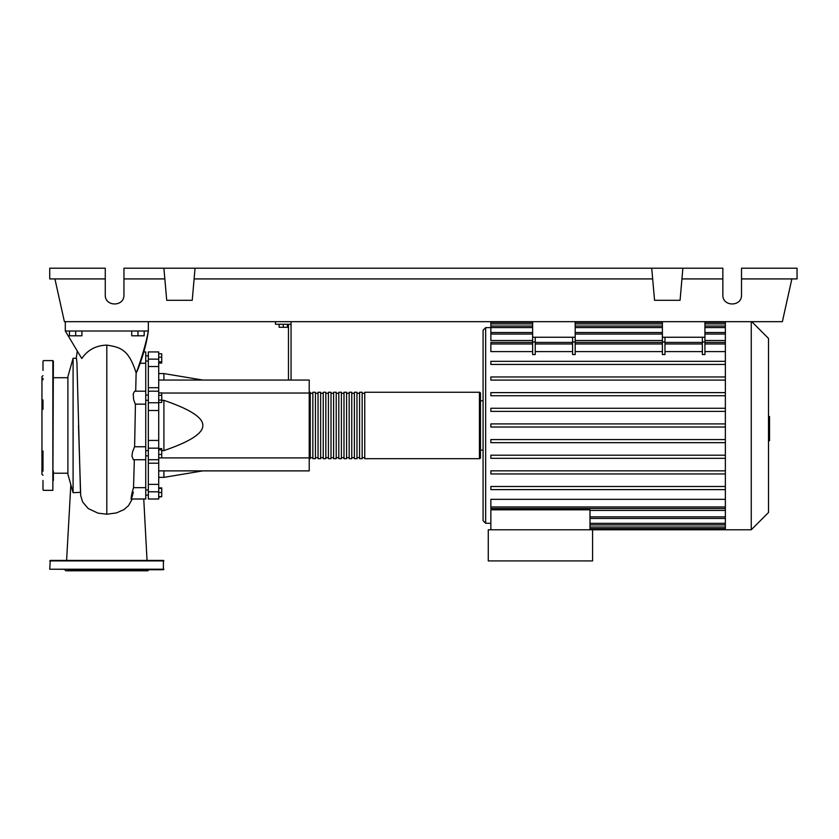 <?xml version="1.0" encoding="UTF-8"?>
<svg xmlns="http://www.w3.org/2000/svg" width="839" height="839" viewBox="0 0 839 839"><rect width="100%" height="100%" fill="white"/><g stroke="black" fill="none" stroke-linecap="round" stroke-linejoin="round"><path stroke-width="1.26" d="M145.745 455.839L148.335 455.839M145.745 450.648L148.335 450.648M279.114 324.274L279.114 327.283L287.42 327.283L287.42 324.274M283.267 324.274L283.267 327.283M291.06 380.057L291.06 324.274L275.486 324.274L275.486 321.673M291.06 324.274L291.06 321.673M288.459 324.274L288.459 380.057M158.718 380.057L309.224 380.057L309.224 470.878L158.718 470.878M309.224 457.905L158.718 457.905L161.728 457.874L161.728 448.613L158.718 448.613M309.224 393.03L161.728 393.03M161.728 450.595L163.909 450.595C190.117 441.65 203.09 433.27 202.828 425.467C203.09 417.665 190.117 409.285 163.909 400.339L161.728 400.339M158.718 373.575L163.909 373.575L163.909 380.057M163.909 470.878L163.909 477.37L158.718 477.37M163.909 400.339L163.909 450.595M158.718 449.851L161.728 449.851M158.718 454.486L161.728 454.486M158.718 496.678L161.728 496.678L161.728 487.889L158.718 487.889M158.718 492.524L161.728 492.524M158.718 488.371L161.728 488.371M158.718 497.149L161.728 496.678M158.718 353.785L161.728 353.785L161.728 363.046L158.718 363.046M158.718 361.808L161.728 361.808M158.718 357.173L161.728 357.173M158.718 395.295L161.728 395.295L161.728 392.904L158.718 392.904M158.718 402.489L161.728 402.489L161.728 395.295M158.718 400.088L161.728 400.088M158.718 440.433L148.335 440.433L148.335 448.173L158.718 448.173L158.718 351.929L148.335 351.929L158.718 351.929M148.335 440.433L148.335 410.502L158.718 410.502M158.718 402.762L148.335 402.762L148.335 410.502M158.718 484.386L148.335 484.386L148.335 491.801L158.718 491.801L158.718 448.173M148.335 484.386L148.335 463.222L158.718 463.222M148.335 459.688L148.335 463.222M158.718 387.712L148.335 387.712L148.335 391.205L158.718 391.205M148.335 387.712L148.335 366.549L158.718 366.549M158.718 359.134L148.335 359.134L148.335 366.549M158.718 491.801L158.718 499.006L148.335 499.006L148.335 491.801M158.718 459.688L148.335 459.73L148.335 448.173M148.335 402.762L148.335 391.205M148.335 359.134L148.335 351.929M309.224 457.643A1.038 1.038 0 0 0 310.262 458.681L310.262 392.253A1.038 1.038 0 0 0 309.224 393.292M479.436 458.681L364.745 458.681L364.745 392.253L479.436 392.253A1.038 1.038 0 0 1 480.474 393.292L480.474 457.643A1.038 1.038 0 0 1 479.436 458.681L479.436 392.253M312.853 393.292L310.262 393.292M312.853 457.643L310.262 457.643M362.154 458.681L359.564 458.681L359.564 392.253L362.154 392.253L362.154 458.681M356.963 458.681L354.373 458.681L354.373 392.253L356.963 392.253L356.963 458.681M351.772 458.681L349.181 458.681L349.181 392.253L351.772 392.253L351.772 458.681M346.58 458.681L343.99 458.681L343.99 392.253L346.58 392.253L346.58 458.681M341.4 458.681L338.799 458.681L338.799 392.253L341.4 392.253L341.4 458.681M336.208 458.681L333.607 458.681L333.607 392.253L336.208 392.253L336.208 458.681M331.017 458.681L328.416 458.681L328.416 392.253L331.017 392.253L331.017 458.681M325.826 458.681L323.235 458.681L323.235 392.253L325.826 392.253L325.826 458.681M320.634 458.681L318.044 458.681L318.044 392.253L320.634 392.253L320.634 458.681M315.443 458.681L312.853 458.681L312.853 392.253L315.443 392.253L315.443 458.681M318.044 393.292L315.443 393.292M318.044 457.643L315.443 457.643M323.235 393.292L320.634 393.292M323.235 457.643L320.634 457.643M328.416 393.292L325.826 393.292M328.416 457.643L325.826 457.643M333.607 393.292L331.017 393.292M333.607 457.643L331.017 457.643M338.799 393.292L336.208 393.292M338.799 457.643L336.208 457.643M343.99 393.292L341.4 393.292M343.99 457.643L341.4 457.643M349.181 393.292L346.58 393.292M349.181 457.643L346.58 457.643M354.373 393.292L351.772 393.292M354.373 457.643L351.772 457.643M359.564 393.292L356.963 393.292M359.564 457.643L356.963 457.643M364.745 393.292L362.154 393.292M364.745 457.643L362.154 457.643M751.765 321.673L768.503 338.411L768.503 512.524L751.251 529.776L488.267 529.776L488.267 560.924L592.575 560.924L592.575 529.776M751.251 321.673L751.251 529.776M725.368 321.673L725.368 529.776M490.857 327.64L485.666 327.64L483.075 330.241L483.075 520.694L485.666 523.295L490.857 523.295M483.075 450.124L480.474 450.124M480.474 400.822L483.075 400.822L483.075 425.467M490.857 529.776L490.857 509.808L589.985 509.808L589.985 529.776M589.985 510.427L725.368 510.427M725.368 506.966L490.857 506.966L490.857 499.331L725.368 499.331M725.368 351.604L704.928 351.604M704.928 341.966L704.928 354.54L702.337 354.54L702.337 341.966L704.928 341.966L704.928 337.247L662.38 337.247L662.38 354.54L664.97 354.54L664.97 337.247M702.337 351.604L664.97 351.604M662.38 351.604L575.187 351.604M575.187 341.966L575.187 354.54L572.597 354.54L572.597 341.966L575.187 341.966L575.187 337.247L532.639 337.247L532.639 354.54L535.23 354.54L535.23 337.247M572.597 351.604L535.23 351.604M532.639 351.604L490.857 351.604L490.857 342.417L532.639 342.417M725.368 340.508L704.928 340.508M662.38 340.508L575.187 340.508M532.639 340.508L490.857 340.508L490.857 322.354L532.639 322.354M702.337 337.247L702.337 341.966M572.597 337.247L572.597 341.966M725.368 439.563L490.857 439.563L490.857 442.667L725.368 442.667M725.368 486.494L490.857 486.494L490.857 489.609L725.368 489.609M725.368 455.21L490.857 455.21L490.857 458.314L725.368 458.314M725.368 470.847L490.857 470.847L490.857 473.962L725.368 473.962M725.368 427.03L490.857 427.03L490.857 423.915L725.368 423.915M490.857 321.673L490.857 322.354M725.368 408.268L490.857 408.268L490.857 411.383L725.368 411.383M725.368 361.326L490.857 361.326L490.857 364.441L725.368 364.441M725.368 392.621L490.857 392.621L490.857 395.735L725.368 395.735M725.368 376.973L490.857 376.973L490.857 380.088L725.368 380.088M490.857 506.966L490.857 508.518L725.368 508.518M575.187 321.673L575.187 337.247M532.639 321.673L532.639 337.247M704.928 321.673L704.928 337.247M662.38 321.673L662.38 337.247M768.503 416.511L769.541 416.511L769.541 434.424L768.503 434.424M769.541 432.274L768.503 432.274M769.541 434.424L769.541 440.643L768.503 440.643M769.541 440.643L768.503 441.02M73.087 492.671L73.087 358.263L67.896 376.69L67.896 474.255L73.087 492.671L80.334 492.357M73.087 358.263L76.464 358.263L76.947 363.056L80.481 492.336M69.459 331.017L69.459 335.789L81.907 335.789L81.907 331.017M75.678 331.017L75.678 335.789M131.733 331.017L131.733 335.789L144.182 335.789L144.182 331.017M137.963 331.017L137.963 335.789M130.957 499.006L145.745 499.006L145.745 487.669L133.537 487.669L134.334 459.73M145.745 487.669L145.745 446.757L134.607 446.768L135.436 404.167L145.745 404.178L145.745 351.929L143.815 351.929M133.307 492.136C130.255 504.931 130.664 496.489 133.537 487.669M145.745 459.73L133.317 459.73L131.975 456.122L132.426 452.273L134.544 446.757L145.745 446.768L145.745 404.178L135.247 404.083L133.642 399.637L133.212 394.005L134.607 391.205L145.745 391.205M135.698 391.205L136.128 372.956L137.481 370.429C143.018 356.323 146.636 343.193 148.335 331.017C145.996 343.382 141.969 357.362 136.243 372.956M140.008 363.266L145.745 363.266M65.306 321.673L65.306 331.017L81.782 358.526C87.655 349.915 96.003 345.448 106.826 345.112C120.292 347.231 128.776 349.318 136.128 372.956M80.68 495.597L82.715 502.1L88.252 508.581L98.027 513.153L106.826 514.223L116.453 512.923L123.815 509.682L128.566 505.592L132.205 499.006M65.306 331.017L148.335 331.017L148.335 321.673M53.371 361.116L52.847 360.602L52.847 490.343L53.371 361.116M42.988 489.819L42.988 480.485M42.988 370.45L42.988 361.116M42.988 375.652L41.95 376.69L41.95 474.255L42.988 475.293M42.988 399.941L42.988 409.285L42.988 399.941M53.371 480.485L53.371 471.14M42.988 378.431L42.988 379.794M42.988 450.994L42.988 471.14M163.909 569.22L49.732 569.22L50.256 560.4L163.385 560.4L163.385 569.744L149.971 569.744M49.732 569.22L163.385 569.744M148.86 569.744L147.821 570.782L65.82 570.782L64.781 569.744M129.363 569.744L145.304 569.744M68.337 569.744L106.826 569.744M93.622 560.4L84.278 560.4M121.393 560.4L120.029 560.4M93.622 569.744L84.278 569.744M741.519 278.915L797.05 278.915L797.05 268.218L741.519 268.218L741.519 294.95C741.97 306.948 722.389 306.948 722.84 294.95L722.84 268.218L682.873 268.218L680.072 300.289L654.546 300.289L651.735 268.218L682.873 268.218M741.519 294.95C741.97 306.948 722.389 306.948 722.84 294.95M123.952 294.95C124.403 306.948 104.812 306.948 105.263 294.95C104.812 306.948 124.403 306.948 123.952 294.95L123.952 268.218L651.735 268.218M681.939 278.915L722.84 278.915M105.263 294.95L105.263 268.218L49.732 268.218L49.732 278.915L105.263 278.915M123.952 278.915L164.843 278.915M195.047 268.218L192.236 300.289L166.709 300.289L163.909 268.218M194.113 278.915L652.679 278.915M791.859 278.915L782.378 321.673L64.404 321.673L54.923 278.915M485.666 327.64L485.666 523.295M725.368 523.347L589.985 523.347M725.368 527.028L589.985 527.028M662.38 341.966L664.97 341.966M572.597 343.969L535.23 343.969M725.368 343.969L704.928 343.969M662.38 343.969L575.187 343.969M702.337 343.969L664.97 343.969M532.639 341.966L535.23 341.966M532.639 343.969L490.857 343.969M725.368 323.906L704.928 323.906M662.38 323.906L575.187 323.906M532.639 323.906L490.857 323.906M725.368 327.598L704.928 327.598M662.38 327.598L575.187 327.598M532.639 327.598L490.857 327.598M725.368 334.058L704.928 334.058M662.38 334.058L575.187 334.058M532.639 334.058L490.857 334.058M725.368 516.876L589.985 516.876M769.541 425.488L768.503 425.488M769.541 418.661L768.503 418.661M106.815 514.223L106.815 345.112M49.732 560.924L163.909 560.924M148.335 361.011L145.745 361.011M148.335 489.924L145.745 489.924M148.335 400.287L145.745 400.287M202.828 380.057L163.909 373.575M202.828 470.878L163.909 477.37M148.335 395.096L145.745 395.096M148.335 495.115L145.745 495.115L148.335 495.115M148.335 355.82L145.745 355.82M725.368 524.899L589.985 524.899M725.368 528.58L589.985 528.58M572.597 342.417L535.23 342.417M704.928 342.417L725.368 342.417M662.38 342.417L575.187 342.417M664.97 342.417L702.337 342.417M575.187 322.354L662.38 322.354M704.928 322.354L725.368 322.354M490.857 326.035L532.639 326.035M575.187 326.035L662.38 326.035M704.928 326.035L725.368 326.035M490.857 332.506L532.639 332.506M575.187 332.506L662.38 332.506M704.928 332.506L725.368 332.506M725.368 518.429L589.985 518.429M53.371 473.217L67.896 473.217M147.035 560.4L143.752 499.006L145.745 499.006M77.293 351.027L76.213 358.263M80.712 495.87L78.488 425.446M53.371 377.718L67.896 377.718M70.833 484.68L66.606 560.4M43.502 360.602L52.847 360.602M43.502 490.343L52.847 490.343"/></g></svg>
